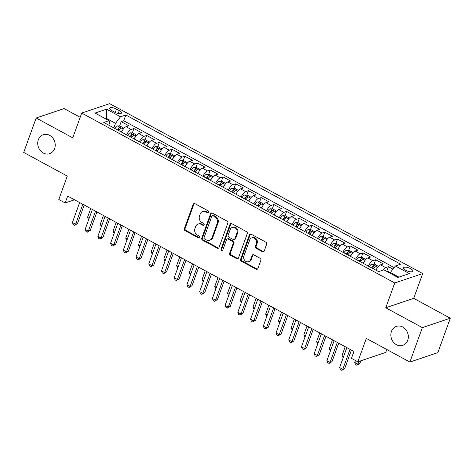 <?xml version="1.0" encoding="UTF-8"?>
<svg xmlns="http://www.w3.org/2000/svg" width="474" height="474" viewBox="0 0 474 474"><rect width="100%" height="100%" fill="white"/><g stroke="black" fill="none" stroke-linecap="round" stroke-linejoin="round"><path stroke-width="0.71" d="M208.714 212.275A1.072 0.924 -108.6 0 0 208.181 210.853L194.909 203.654A1.535 1.315 -108.6 0 0 193.173 204.324L184.362 228.658A1.535 1.315 -108.6 0 0 185.121 230.684L198.393 237.889A1.072 0.924 -108.6 0 0 199.08 235.999L197.362 235.063A4.906 4.219 -108.6 0 1 194.933 228.569L195.667 226.542A4.906 4.219 -108.6 0 1 198.096 224.066A4.906 4.219 -108.6 0 1 201.225 224.386L202.943 225.316A1.072 0.924 -108.6 0 0 203.63 223.426L201.912 222.496A4.906 4.219 -108.6 0 1 199.483 215.996L200.218 213.97A4.906 4.219 -108.6 0 1 202.647 211.493A4.906 4.219 -108.6 0 1 205.775 211.813L207.494 212.749A1.072 0.924 -108.6 0 0 208.714 212.275M391.429 331.445A9.995 8.591 -108.6 0 0 393.39 342.169A9.995 8.591 -108.6 0 0 402.77 345.333A9.995 8.591 -108.6 0 0 407.717 340.285A9.995 8.591 -108.6 0 0 405.762 329.554A9.995 8.591 -108.6 0 0 396.382 326.39A9.995 8.591 -108.6 0 0 391.429 331.445M38.329 139.777A9.995 8.591 -108.6 0 0 40.29 150.501A9.995 8.591 -108.6 0 0 49.663 153.665A9.995 8.591 -108.6 0 0 54.617 148.617A9.995 8.591 -108.6 0 0 52.655 137.887A9.995 8.591 -108.6 0 0 43.282 134.723A9.995 8.591 -108.6 0 0 38.329 139.777M410.62 268.669A4.995 1.736 19.9 0 0 403.504 267.786A4.995 1.736 19.9 0 0 405.785 270.298A4.995 1.736 19.9 0 0 412.901 271.187A4.995 1.736 19.9 0 0 410.62 268.669M262.466 251.724A1.535 1.315 -108.6 0 0 264.202 251.048L266.672 244.223A1.535 1.315 -108.6 0 0 265.914 242.196L251.179 234.192A1.535 1.315 -108.6 0 0 249.437 234.867L240.632 259.201A1.535 1.315 -108.6 0 0 241.39 261.227L256.126 269.226A1.535 1.315 -108.6 0 0 257.868 268.557L260.854 260.309A1.535 1.315 -108.6 0 0 260.09 258.277L253.786 254.858A1.535 1.315 -108.6 0 0 252.044 255.527L250.568 259.616A4.1 3.525 -108.6 0 1 248.536 261.689A4.1 3.525 -108.6 0 1 244.685 260.392A4.1 3.525 -108.6 0 1 243.885 255.99L249.679 239.974A4.1 3.525 -108.6 0 1 251.712 237.901A4.1 3.525 -108.6 0 1 255.557 239.198A4.1 3.525 -108.6 0 1 256.363 243.6L255.397 246.273A1.535 1.315 -108.6 0 0 256.156 248.299L262.466 251.724L263.218 251.469A1.535 1.315 -108.6 0 0 263.799 251.629M80.189 117.303L64.114 108.582L36.16 118.002L23.7 152.427L67.278 176.085L58.806 199.495L65.169 202.949L67.663 196.064L353.959 351.471L351.465 358.356L357.829 361.81L385.783 352.389L386.814 349.534M422.346 327.629L450.3 318.208L413.719 298.347L385.765 307.768L422.346 327.629L409.886 362.053L366.307 338.4L357.829 361.81M385.765 307.768L394.741 282.984L81.718 113.073L109.672 103.652L422.69 273.563L394.741 282.984M36.16 118.002L72.747 137.857L81.718 113.073M227.828 223.141A1.535 1.315 -108.6 0 0 227.07 221.109L212.334 213.11A1.535 1.315 -108.6 0 0 210.592 213.78L201.788 238.114A1.535 1.315 -108.6 0 0 202.546 240.146L217.288 248.145A1.535 1.315 -108.6 0 0 219.024 247.469L227.828 223.141M231.756 223.651L246.492 231.65A1.535 1.315 -108.6 0 1 247.25 233.682L238.446 258.01A1.535 1.315 -108.6 0 1 236.704 258.686L230.4 255.261A1.535 1.315 -108.6 0 1 229.641 253.234L233.214 243.363A1.535 1.315 -108.6 0 0 232.45 241.337L228.267 239.062A1.535 1.315 -108.6 0 0 226.531 239.737L222.81 250.011A1.072 0.924 -108.6 0 1 221.062 249.063L230.014 224.326A1.535 1.315 -108.6 0 1 231.756 223.651M450.3 318.208L437.84 352.632L409.886 362.053M392.934 269.149L388.396 266.684L386.808 271.087M382.696 270.245A6.245 2.34 -61.5 0 1 385.64 267.614L380.551 264.853L383.306 263.923L375.675 259.782L374.081 264.178M372.57 268.355L372.694 268.006M368.375 266.08A6.245 2.34 -61.5 0 1 372.92 260.706L367.824 257.945L370.585 257.015L362.948 252.873L361.354 257.275M359.843 261.447L359.973 261.103M355.654 259.171A6.245 2.34 -61.5 0 1 360.193 253.803L355.103 251.036L357.858 250.112L350.227 245.965L348.633 250.367M347.122 254.544L347.246 254.194M342.927 252.269A6.245 2.34 -61.5 0 1 347.466 246.895L342.376 244.134L345.137 243.203L337.5 239.056L335.906 243.458M334.395 247.635L334.52 247.286M330.2 245.36A6.245 2.34 -61.5 0 1 334.745 239.986L329.655 237.225L332.41 236.295L324.779 232.153L323.185 236.556M321.674 240.727L321.799 240.377M317.479 238.452A6.245 2.34 -61.5 0 1 322.018 233.078L316.928 230.317L319.689 229.386L312.052 225.245L310.458 229.647M308.947 233.824L309.072 233.475M304.752 231.543A6.245 2.34 -61.5 0 1 309.297 226.175L304.207 223.408L306.962 222.484L299.325 218.336L297.731 222.739M296.22 226.916L296.351 226.566M292.031 224.64A6.245 2.34 -61.5 0 1 296.57 219.266L291.48 216.505L294.236 215.575L286.604 211.428L285.01 215.83M283.499 220.007L283.624 219.658M279.305 217.732A6.245 2.34 -61.5 0 1 283.843 212.358L278.753 209.597L281.515 208.667L273.877 204.525L272.283 208.927M270.773 213.099L270.903 212.755M266.584 210.823A6.245 2.34 -61.5 0 1 271.122 205.455L266.033 202.688L268.788 201.758L261.156 197.617L259.562 202.019M258.052 206.196L258.176 205.846M253.857 203.915A6.245 2.34 -61.5 0 1 258.395 198.547L253.306 195.786L256.067 194.855L248.429 190.708L246.836 195.11M245.325 199.287L245.449 198.938M241.13 197.012A6.245 2.34 -61.5 0 1 245.674 191.638L240.585 188.877L243.34 187.947L235.708 183.805L234.115 188.202M232.604 192.379L232.728 192.029M228.409 190.104A6.245 2.34 -61.5 0 1 232.947 184.73L227.858 181.969L230.619 181.038L222.981 176.897L221.388 181.299M219.877 185.47L220.001 185.127M215.682 183.195A6.245 2.34 -61.5 0 1 220.226 177.827L215.137 175.06L217.892 174.13L210.255 169.988L208.661 174.391M207.15 178.568L207.28 178.218M202.961 176.292A6.245 2.34 -61.5 0 1 207.499 170.918L202.41 168.157L205.165 167.227L197.534 163.08L195.94 167.482M194.429 171.659L194.553 171.31M190.234 169.384A6.245 2.34 -61.5 0 1 194.773 164.01L189.683 161.249L192.444 160.319L184.807 156.177L183.213 160.579M181.702 164.751L181.826 164.401M177.507 162.475A6.245 2.34 -61.5 0 1 182.052 157.101L176.962 154.34L179.717 153.41L172.086 149.269L170.492 153.671M168.981 157.842L169.105 157.498M164.786 155.567A6.245 2.34 -61.5 0 1 169.325 150.199L164.235 147.432L166.996 146.507L159.359 142.36L157.765 146.762M156.254 150.939L156.379 150.59M152.059 148.664A6.245 2.34 -61.5 0 1 156.604 143.29L151.514 140.529L154.269 139.599L146.632 135.451L145.044 139.854M143.527 144.031L143.658 143.681M139.338 141.756A6.245 2.34 -61.5 0 1 143.877 136.382L138.787 133.621L141.542 132.69L133.911 128.549L131.156 129.479A6.245 2.34 118.5 0 0 126.611 134.847M130.806 137.122L130.931 136.773M132.317 132.951L133.911 128.549M111.805 110.655L114.601 112.178A4.841 1.677 19.9 0 0 121.492 113.031A4.841 1.677 19.9 0 0 119.288 110.596L116.486 109.079A4.841 1.677 19.9 0 0 109.595 108.22A4.841 1.677 19.9 0 0 111.805 110.655M398.853 277.118L390.351 272.503L395.369 265.973L400.66 264.196L125.811 115.004L120.52 116.788L115.508 123.311L113.843 127.915M395.369 265.973L409.364 273.575L397.882 277.444L383.887 269.848L378.596 271.632L103.753 122.44L109.038 120.657L95.043 113.061L106.526 109.186L120.52 116.788M394.137 267.573L123.714 120.787L121.184 121.64L128.821 125.782L126.066 126.712A6.245 2.34 118.5 0 0 121.522 132.086M143.877 136.382L146.632 135.451M156.604 143.29L159.359 142.36M169.325 150.199L172.086 149.269M182.052 157.101L184.807 156.177M194.773 164.01L197.534 163.08M207.499 170.918L210.255 169.988M220.226 177.827L222.981 176.897M232.947 184.73L235.708 183.805M245.674 191.638L248.429 190.708M258.395 198.547L261.156 197.617M271.122 205.455L273.877 204.525M283.843 212.358L286.604 211.428M296.57 219.266L299.325 218.336M309.297 226.175L312.052 225.245M322.018 233.078L324.779 232.153M334.745 239.986L337.5 239.056M347.466 246.895L350.227 245.965M360.193 253.803L362.948 252.873M372.92 260.706L375.675 259.782M385.64 267.614L388.396 266.684M390.351 272.503L390.096 273.214M115.508 123.311L106.597 118.476L105.631 118.802M106.342 119.193L106.526 109.186M109.85 125.746L110.069 125.148L109.038 120.657M413.719 298.347L422.69 273.563M65.169 202.949L74.531 199.791M118.079 130.22L118.21 129.87M119.59 126.043L121.184 121.64M123.714 120.787L125.811 115.004M138.787 133.621A6.245 2.34 118.5 0 0 134.249 138.995M151.514 140.529A6.245 2.34 118.5 0 0 146.97 145.897M164.235 147.432A6.245 2.34 118.5 0 0 159.697 152.806M176.962 154.34A6.245 2.34 118.5 0 0 172.418 159.714M189.683 161.249A6.245 2.34 118.5 0 0 185.144 166.617M202.41 168.157A6.245 2.34 118.5 0 0 197.871 173.525M215.137 175.06A6.245 2.34 118.5 0 0 210.592 180.434M227.858 181.969A6.245 2.34 118.5 0 0 223.319 187.343M240.585 188.877A6.245 2.34 118.5 0 0 236.04 194.245M253.306 195.786A6.245 2.34 118.5 0 0 248.767 201.154M266.033 202.688A6.245 2.34 118.5 0 0 261.488 208.062M278.753 209.597A6.245 2.34 118.5 0 0 274.215 214.971M291.48 216.505A6.245 2.34 118.5 0 0 286.942 221.873M304.207 223.408A6.245 2.34 118.5 0 0 299.663 228.782M316.928 230.317A6.245 2.34 118.5 0 0 312.39 235.691M329.655 237.225A6.245 2.34 118.5 0 0 325.111 242.599M342.376 244.134A6.245 2.34 118.5 0 0 337.838 249.502M355.103 251.036A6.245 2.34 118.5 0 0 350.564 256.41M367.824 257.945A6.245 2.34 118.5 0 0 363.285 263.319M380.551 264.853A6.245 2.34 118.5 0 0 376.012 270.221M208.524 212.589A1.072 0.924 -108.6 0 1 208.252 212.494L206.534 211.558A4.906 4.219 -108.6 0 0 203.399 211.238L202.647 211.493M198.096 224.066L198.849 223.811A4.906 4.219 -108.6 0 1 201.983 224.131L203.702 225.061A1.072 0.924 -108.6 0 0 203.974 225.162M194.334 203.494A1.535 1.315 -108.6 0 0 193.925 204.069L185.121 228.403A1.535 1.315 -108.6 0 0 185.879 230.429L199.151 237.634A1.072 0.924 -108.6 0 0 199.424 237.735M211.754 212.95A1.535 1.315 -108.6 0 0 211.351 213.525L202.54 237.859A1.535 1.315 -108.6 0 0 203.305 239.891L218.04 247.89A1.535 1.315 -108.6 0 0 218.621 248.05M213.022 215.747A1.072 0.924 -108.6 0 0 211.807 216.221L204.075 237.575A1.072 0.924 -108.6 0 0 204.608 238.997L206.415 239.98A4.906 4.219 -108.6 0 0 209.549 240.3A4.906 4.219 -108.6 0 0 211.979 237.824L217.264 223.224A4.906 4.219 -108.6 0 0 214.835 216.731L213.022 215.747L213.78 215.492A1.072 0.924 -108.6 0 0 213.093 215.421L212.334 215.676M209.549 240.3L210.302 240.045A4.906 4.219 -108.6 0 0 212.737 237.569L211.979 237.824M213.78 215.492L215.587 216.476A4.906 4.219 -108.6 0 1 218.016 222.97L212.737 237.569M227.289 238.961L228.041 238.706A1.535 1.315 -108.6 0 1 229.025 238.807L233.208 241.082A1.535 1.315 -108.6 0 1 233.966 243.109L230.394 252.98A1.535 1.315 -108.6 0 0 231.152 255.006L237.462 258.431A1.535 1.315 -108.6 0 0 238.043 258.591M231.176 223.491A1.535 1.315 -108.6 0 0 230.773 224.072L221.82 248.809A1.072 0.924 -108.6 0 0 222.62 250.325M236.917 233.125A4.1 3.525 -108.6 0 0 236.111 228.723A4.1 3.525 -108.6 0 0 232.266 227.425A4.1 3.525 -108.6 0 0 230.234 229.499L228.195 235.14A1.535 1.315 -108.6 0 0 228.954 237.172L233.137 239.441A1.535 1.315 -108.6 0 0 234.873 238.772L236.917 233.125L237.675 232.87A4.1 3.525 -108.6 0 0 236.87 228.468A4.1 3.525 -108.6 0 0 233.024 227.17L232.266 227.425M234.115 239.542L234.873 239.287A1.535 1.315 -108.6 0 0 235.631 238.517L234.873 238.772M237.675 232.87L235.631 238.517M251.712 237.901L252.47 237.646A4.1 3.525 -108.6 0 1 256.316 238.943A4.1 3.525 -108.6 0 1 257.121 243.346L256.156 246.018A1.535 1.315 -108.6 0 0 256.914 248.044L263.218 251.469M248.536 261.689L249.288 261.435A4.1 3.525 -108.6 0 0 251.321 259.361L250.568 259.616M253.205 254.698A1.535 1.315 -108.6 0 0 252.802 255.273L251.321 259.361M250.598 234.032A1.535 1.315 -108.6 0 0 250.195 234.612L241.385 258.946A1.535 1.315 -108.6 0 0 242.143 260.973L256.884 268.971A1.535 1.315 -108.6 0 0 257.459 269.131M123.957 128.306L120.171 126.078L117.386 125.9A4.136 1.552 118.5 0 0 114.909 128.495M122.482 130.297A4.136 1.552 118.5 0 0 121.273 131.95M118.856 130.634A4.136 1.552 -61.5 0 1 120.704 128.401C120.858 127.702 120.349 127.429 119.175 127.571A4.136 1.552 118.5 0 0 117.327 129.811M118.002 130.172A2.109 0.788 -61.5 0 1 118.459 129.556L119.175 127.571M90.718 208.584L87.524 217.406L89.165 218.295M88.668 219.663L87.524 217.406M82.814 204.288L75.597 224.226L72.415 222.496L79.632 202.564M84.2 205.041L77.487 223.586L75.597 224.226L74.56 225.304L73.292 224.617L72.415 222.496M77.487 223.586L74.56 225.304M136.684 135.214L132.898 132.987L130.113 132.803A4.136 1.552 118.5 0 0 127.636 135.404M135.203 137.205A4.136 1.552 118.5 0 0 134 138.858M131.582 137.543A4.136 1.552 -61.5 0 1 133.431 135.309C133.585 134.61 133.076 134.332 131.902 134.48A4.136 1.552 118.5 0 0 130.054 136.713M130.723 137.081A2.109 0.788 -61.5 0 1 131.185 136.459L131.902 134.48M103.445 215.486L100.251 224.309L101.886 225.197M101.389 226.572L100.251 224.309M149.405 142.123L145.619 139.895L142.834 139.712A4.136 1.552 118.5 0 0 140.357 142.313M147.929 144.114A4.136 1.552 118.5 0 0 146.721 145.761M144.303 144.452A4.136 1.552 -61.5 0 1 146.152 142.212C146.306 141.519 145.802 141.24 144.623 141.388A4.136 1.552 118.5 0 0 142.775 143.622M143.45 143.989A2.109 0.788 -61.5 0 1 143.906 143.367L144.623 141.388M116.171 222.395L112.972 231.217L114.613 232.106M114.115 233.481L112.972 231.217M162.132 149.026L158.346 146.798L155.561 146.62A4.136 1.552 118.5 0 0 153.084 149.215M160.656 151.022A4.136 1.552 118.5 0 0 159.448 152.669M157.03 151.36A4.136 1.552 -61.5 0 1 158.879 149.12C159.033 148.421 158.523 148.149 157.35 148.291A4.136 1.552 118.5 0 0 155.502 150.531M156.177 150.892A2.109 0.788 -61.5 0 1 156.633 150.276L157.35 148.291M128.892 229.303L125.699 238.126L127.334 239.014M126.842 240.389L125.699 238.126M174.853 155.934L171.067 153.706L168.288 153.529A4.136 1.552 118.5 0 0 165.811 156.124M173.377 157.925A4.136 1.552 118.5 0 0 172.169 159.578M169.751 158.263A4.136 1.552 -61.5 0 1 171.6 156.029C171.76 155.33 171.25 155.057 170.077 155.199A4.136 1.552 118.5 0 0 168.229 157.439M168.898 157.801A2.109 0.788 -61.5 0 1 169.36 157.178L170.077 155.199M141.619 236.206L138.426 245.034L140.061 245.923M139.563 247.292L138.426 245.034M95.541 211.197L88.324 231.128L85.142 229.404L92.359 209.472M96.927 211.949L90.214 230.494L88.324 231.128L87.287 232.213L86.013 231.519L85.142 229.404M90.214 230.494L87.287 232.213M108.262 218.105L101.045 238.037L97.863 236.313L105.08 216.375M109.648 218.858L102.935 237.403L101.045 238.037L100.014 239.121L98.74 238.428L97.863 236.313M102.935 237.403L100.014 239.121M120.989 225.008L113.772 244.945L110.59 243.215L117.807 223.284M122.375 225.76L115.662 244.306L113.772 244.945L112.735 246.024L111.461 245.336L110.59 243.215M115.662 244.306L112.735 246.024M133.709 231.916L126.493 251.854L123.317 250.124L130.528 230.192M135.096 232.669L128.383 251.214L126.493 251.854L125.462 252.932L124.188 252.239L123.317 250.124M128.383 251.214L125.462 252.932M187.58 162.843L183.793 160.615L181.009 160.431A4.136 1.552 118.5 0 0 178.532 163.032M186.104 164.833A4.136 1.552 118.5 0 0 184.896 166.487M182.478 165.171A4.136 1.552 -61.5 0 1 184.327 162.938C184.481 162.238 183.971 161.96 182.798 162.108A4.136 1.552 118.5 0 0 180.95 164.342M181.625 164.709A2.109 0.788 -61.5 0 1 182.081 164.087L182.798 162.108M154.34 243.115L151.147 251.937L152.788 252.826M152.29 254.2L151.147 251.937M146.436 238.825L139.22 258.757L136.038 257.032L143.255 237.095M147.823 239.577L141.11 258.123L139.22 258.757L138.183 259.841L136.909 259.148L136.038 257.032M141.11 258.123L138.183 259.841M200.306 169.751L196.52 167.523L193.736 167.34A4.136 1.552 118.5 0 0 191.259 169.935M198.825 171.742A4.136 1.552 118.5 0 0 197.617 173.389M195.199 172.08A4.136 1.552 -61.5 0 1 197.048 169.84C197.208 169.147 196.698 168.868 195.525 169.011A4.136 1.552 118.5 0 0 193.676 171.25M194.346 171.618A2.109 0.788 -61.5 0 1 194.808 170.996L195.525 169.011M167.067 250.023L163.874 258.845L165.509 259.734M165.011 261.109L163.874 258.845M159.163 245.733L151.947 265.665L148.765 263.941L155.982 244.003M160.544 246.486L153.831 265.031L151.947 265.665L150.91 266.743L149.636 266.056L148.765 263.941M153.831 265.031L150.91 266.743M213.027 176.654L209.241 174.426L206.457 174.248A4.136 1.552 118.5 0 0 203.98 176.843M211.552 178.651A4.136 1.552 118.5 0 0 210.343 180.298M207.926 178.988A4.136 1.552 -61.5 0 1 209.775 176.749C209.929 176.05 209.419 175.777 208.246 175.919A4.136 1.552 118.5 0 0 206.397 178.159M207.073 178.52A2.109 0.788 -61.5 0 1 207.529 177.904L208.246 175.919M179.788 256.932L176.595 265.754L178.236 266.643M177.738 268.017L176.595 265.754M171.884 252.636L164.668 272.574L161.486 270.844L168.703 250.912M173.271 253.389L166.558 271.934L164.668 272.574L163.631 273.652L162.363 272.965L161.486 270.844M166.558 271.934L163.631 273.652M225.754 183.562L221.968 181.335L219.184 181.157A4.136 1.552 118.5 0 0 216.707 183.752M224.273 185.553A4.136 1.552 118.5 0 0 223.07 187.206M220.653 185.891A4.136 1.552 -61.5 0 1 222.502 183.657C222.656 182.958 222.146 182.68 220.973 182.828A4.136 1.552 118.5 0 0 219.124 185.061M219.794 185.429A2.109 0.788 -61.5 0 1 220.256 184.807L220.973 182.828M192.515 263.834L189.322 272.657L190.957 273.545M190.459 274.92L189.322 272.657M184.611 259.545L177.394 279.476L174.213 277.752L181.429 257.82M185.998 260.297L179.285 278.842L177.394 279.476L176.358 280.561L175.084 279.867L174.213 277.752M179.285 278.842L176.358 280.561M238.475 190.471L234.689 188.243L231.904 188.059A4.136 1.552 118.5 0 0 229.428 190.661M237 192.462A4.136 1.552 118.5 0 0 235.791 194.115M233.374 192.799A4.136 1.552 -61.5 0 1 235.222 190.566C235.377 189.867 234.873 189.588 233.7 189.736A4.136 1.552 118.5 0 0 231.845 191.97M232.521 192.337A2.109 0.788 -61.5 0 1 232.977 191.715L233.7 189.736M205.242 270.743L202.048 279.565L203.684 280.454M203.186 281.829L202.048 279.565M197.332 266.453L190.115 286.385L186.934 284.661L194.15 264.723M198.719 267.206L192.006 285.751L190.115 286.385L189.085 287.469L187.811 286.776L186.934 284.661M192.006 285.751L189.085 287.469M251.202 197.374L247.416 195.152L244.631 194.968A4.136 1.552 118.5 0 0 242.155 197.563M249.727 199.37A4.136 1.552 118.5 0 0 248.518 201.017M246.101 199.708A4.136 1.552 -61.5 0 1 247.949 197.468C248.103 196.775 247.594 196.497 246.421 196.639A4.136 1.552 118.5 0 0 244.572 198.879M245.248 199.246A2.109 0.788 -61.5 0 1 245.704 198.624L246.421 196.639M217.963 277.651L214.769 286.474L216.405 287.363M215.913 288.737L214.769 286.474M210.059 273.362L202.842 293.293L199.661 291.563L206.877 271.632M211.445 274.114L204.732 292.654L202.842 293.293L201.806 294.372L200.532 293.684L199.661 291.563M204.732 292.654L201.806 294.372M263.923 204.282L260.137 202.054L257.358 201.877A4.136 1.552 118.5 0 0 254.882 204.472M262.448 206.279A4.136 1.552 118.5 0 0 261.239 207.926M258.822 206.617A4.136 1.552 -61.5 0 1 260.67 204.377C260.83 203.678 260.321 203.405 259.148 203.547A4.136 1.552 118.5 0 0 257.299 205.787M257.969 206.149A2.109 0.788 -61.5 0 1 258.431 205.532L259.148 203.547M230.69 284.56L227.496 293.382L229.132 294.271M228.634 295.64L227.496 293.382M222.78 280.264L215.569 300.202L212.388 298.472L219.604 278.54M224.166 281.017L217.453 299.562L215.569 300.202L214.532 301.28L213.259 300.593L212.388 298.472M217.453 299.562L214.532 301.28M276.65 211.191L272.864 208.963L270.079 208.779A4.136 1.552 118.5 0 0 267.603 211.38M275.175 213.182A4.136 1.552 118.5 0 0 273.966 214.835M271.549 213.519A4.136 1.552 -61.5 0 1 273.397 211.286C273.551 210.586 273.042 210.308 271.869 210.456A4.136 1.552 118.5 0 0 270.02 212.69M270.695 213.057A2.109 0.788 -61.5 0 1 271.152 212.435L271.869 210.456M243.411 291.463L240.217 300.285L241.858 301.174M241.361 302.548L240.217 300.285M235.507 287.173L228.29 307.105L225.109 305.38L232.325 285.449M236.893 287.925L230.18 306.471L228.29 307.105L227.253 308.189L225.985 307.496L225.109 305.38M230.18 306.471L227.253 308.189M289.377 218.099L285.591 215.871L282.806 215.688A4.136 1.552 118.5 0 0 280.33 218.289M287.896 220.09A4.136 1.552 118.5 0 0 286.693 221.737M284.27 220.428A4.136 1.552 -61.5 0 1 286.124 218.188C286.278 217.495 285.769 217.216 284.596 217.365A4.136 1.552 118.5 0 0 282.747 219.598M283.416 219.966A2.109 0.788 -61.5 0 1 283.879 219.344L284.596 217.365M256.138 298.371L252.944 307.193L254.579 308.082M254.082 309.457L252.944 307.193M248.234 294.081L241.017 314.013L237.835 312.289L245.052 292.351M249.614 294.834L242.901 313.379L241.017 314.013L239.98 315.097L238.706 314.404L237.835 312.289M242.901 313.379L239.98 315.097M302.098 225.002L298.312 222.774L295.527 222.596A4.136 1.552 118.5 0 0 293.05 225.191M300.623 226.999A4.136 1.552 118.5 0 0 299.414 228.646M296.997 227.336A4.136 1.552 -61.5 0 1 298.845 225.097C298.999 224.398 298.49 224.125 297.317 224.267A4.136 1.552 118.5 0 0 295.468 226.507M296.143 226.868A2.109 0.788 -61.5 0 1 296.6 226.252L297.317 224.267M268.859 305.28L265.665 314.102L267.306 314.991M266.809 316.365L265.665 314.102M260.955 300.984L253.738 320.922L250.556 319.192L257.773 299.26M262.341 301.737L255.628 320.282L253.738 320.922L252.701 322L251.433 321.313L250.556 319.192M255.628 320.282L252.701 322M314.825 231.91L311.039 229.683L308.254 229.505A4.136 1.552 118.5 0 0 305.777 232.1M313.344 233.901A4.136 1.552 118.5 0 0 312.141 235.554M309.723 234.239A4.136 1.552 -61.5 0 1 311.572 232.005C311.726 231.306 311.217 231.034 310.043 231.176A4.136 1.552 118.5 0 0 308.195 233.415M308.864 233.777A2.109 0.788 -61.5 0 1 309.326 233.155L310.043 231.176M281.586 312.182L278.392 321.011L280.027 321.899M279.53 323.268L278.392 321.011M273.682 307.893L266.465 327.83L263.283 326.1L270.5 306.168M275.068 308.645L268.355 327.19L266.465 327.83L265.428 328.909L264.154 328.215L263.283 326.1M268.355 327.19L265.428 328.909M327.546 238.819L323.76 236.591L320.981 236.407A4.136 1.552 118.5 0 0 318.498 239.009M326.071 240.81A4.136 1.552 118.5 0 0 324.862 242.463M322.444 241.148A4.136 1.552 -61.5 0 1 324.293 238.914C324.453 238.215 323.943 237.936 322.77 238.084A4.136 1.552 118.5 0 0 320.916 240.318M321.591 240.685A2.109 0.788 -61.5 0 1 322.047 240.063L322.77 238.084M294.313 319.091L291.119 327.913L292.754 328.802M292.257 330.177L291.119 327.913M286.403 314.801L279.186 334.733L276.01 333.009L283.221 313.077M287.789 315.554L281.076 334.099L279.186 334.733L278.155 335.817L276.881 335.124L276.01 333.009M281.076 334.099L278.155 335.817M340.273 245.728L336.487 243.5L333.702 243.316A4.136 1.552 118.5 0 0 331.225 245.917M338.797 247.718A4.136 1.552 118.5 0 0 337.589 249.365M335.171 248.056A4.136 1.552 -61.5 0 1 337.02 245.816C337.174 245.123 336.664 244.845 335.491 244.987A4.136 1.552 118.5 0 0 333.643 247.227M334.318 247.594A2.109 0.788 -61.5 0 1 334.774 246.972L335.491 244.987M307.034 325.999L303.84 334.822L305.481 335.711M304.983 337.085L303.84 334.822M299.13 321.71L291.913 341.641L288.731 339.917L295.948 319.98M300.516 322.462L293.803 341.007L291.913 341.641L290.876 342.726L289.602 342.032L288.731 339.917M293.803 341.007L290.876 342.726M353 252.63L349.208 250.402L346.429 250.225A4.136 1.552 118.5 0 0 343.952 252.82M351.518 254.627A4.136 1.552 118.5 0 0 350.31 256.274M347.892 254.965A4.136 1.552 -61.5 0 1 349.741 252.725C349.901 252.026 349.391 251.753 348.218 251.895A4.136 1.552 118.5 0 0 346.37 254.135M347.039 254.497A2.109 0.788 -61.5 0 1 347.501 253.88L348.218 251.895M319.76 332.908L316.567 341.73L318.202 342.619M317.704 343.994L316.567 341.73M311.851 328.612L304.64 348.55L301.458 346.82L308.675 326.888M313.237 329.365L306.524 347.91L304.64 348.55L303.603 349.628L302.329 348.941L301.458 346.82M306.524 347.91L303.603 349.628M365.721 259.539L361.935 257.311L359.15 257.133A4.136 1.552 118.5 0 0 356.673 259.728M364.245 261.529A4.136 1.552 118.5 0 0 363.037 263.183M360.619 261.867A4.136 1.552 -61.5 0 1 362.468 259.634C362.622 258.934 362.112 258.656 360.939 258.804A4.136 1.552 118.5 0 0 359.091 261.038M359.766 261.405A2.109 0.788 -61.5 0 1 360.222 260.783L360.939 258.804M332.481 339.811L329.288 348.633L330.929 349.528M330.431 350.896L329.288 348.633M324.577 335.521L317.361 355.459L314.179 353.728L321.396 333.797M325.964 336.273L319.251 354.819L317.361 355.459L316.324 356.537L315.056 355.844L314.179 353.728M319.251 354.819L316.324 356.537M378.448 266.447L374.661 264.219L371.877 264.036A4.136 1.552 118.5 0 0 369.4 266.637M376.966 268.438A4.136 1.552 118.5 0 0 375.764 270.091M373.346 268.776A4.136 1.552 -61.5 0 1 375.195 266.542C375.349 265.843 374.839 265.564 373.666 265.713A4.136 1.552 118.5 0 0 371.817 267.946M372.487 268.314A2.109 0.788 -61.5 0 1 372.949 267.692L373.666 265.713M345.208 346.719L342.015 355.541L343.65 356.43M343.152 357.805L342.015 355.541M337.304 342.429L330.088 362.361L326.906 360.637L334.123 340.699M338.691 343.182L331.972 361.727L330.088 362.361L329.051 363.445L327.777 362.752L326.906 360.637M331.972 361.727L329.051 363.445M390.28 272.698L387.382 271.128L386.085 271.039M355.441 360.513L354.736 362.45L357.917 364.174L359.807 363.54L360.797 360.809M359.807 363.54L356.886 365.258L357.917 364.174L358.907 361.449M356.886 365.258L355.613 364.565L354.736 362.45M350.025 349.338L342.809 369.27L339.627 367.546L346.844 347.608M351.412 350.09L344.699 368.636L342.809 369.27L341.772 370.348L340.504 369.661L339.627 367.546M344.699 368.636L341.772 370.348M131.156 129.479L126.066 126.712M115.247 112.498L116.486 109.079M118.239 113.493L119.288 110.596M206.534 211.558L205.775 211.813M203.702 225.061L202.943 225.316M201.983 224.131L201.225 224.386M199.151 237.634L198.393 237.889M185.879 230.429L185.121 230.684M185.121 228.403L184.362 228.658M193.925 204.069L193.173 204.324M208.252 212.494L207.494 212.749M218.04 247.89L217.288 248.145M203.305 239.891L202.546 240.146M202.54 237.859L201.788 238.114M211.351 213.525L210.592 213.78M218.016 222.97L217.264 223.224M215.587 216.476L214.835 216.731M237.462 258.431L236.704 258.686M231.152 255.006L230.4 255.261M230.394 252.98L229.641 253.234M233.966 243.109L233.214 243.363M233.208 241.082L232.45 241.337M229.025 238.807L228.267 239.062M221.82 248.809L221.062 249.063M230.773 224.072L230.014 224.326M256.914 248.044L256.156 248.299M256.156 246.018L255.397 246.273M257.121 243.346L256.363 243.6M252.802 255.273L252.044 255.527M256.884 268.971L256.126 269.226M242.143 260.973L241.39 261.227M241.385 258.946L240.632 259.201M250.195 234.612L249.437 234.867M123.317 129.082L117.457 125.9M136.038 135.991L130.184 132.809M148.765 142.899L142.905 139.717M161.486 149.802L155.632 146.626M174.213 156.71L168.353 153.529M186.94 163.619L181.08 160.437M199.661 170.522L193.807 167.346M212.388 177.43L206.528 174.248M225.109 184.339L219.255 181.157M237.835 191.247L231.976 188.065M250.562 198.15L244.703 194.974M263.283 205.058L257.423 201.877M276.01 211.967L270.15 208.785M288.731 218.875L282.877 215.694M301.458 225.778L295.598 222.602M314.179 232.687L308.325 229.505M326.906 239.595L321.046 236.413M339.633 246.498L333.773 243.322M352.354 253.406L346.494 250.231M365.081 260.315L359.221 257.133M377.802 267.223L371.948 264.042"/></g></svg>
